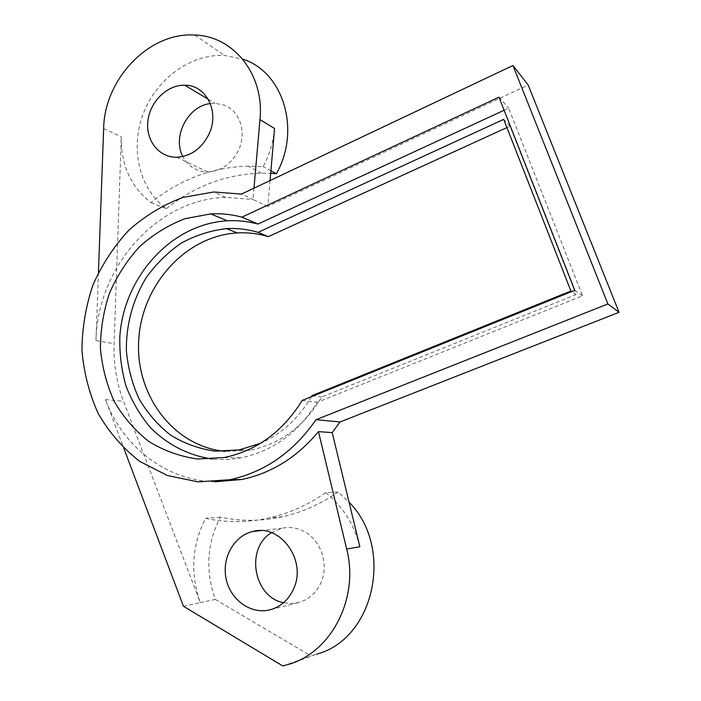 <?xml version="1.0" encoding="UTF-8"?>
<svg xmlns="http://www.w3.org/2000/svg" width="701" height="701" viewBox="0 0 701 701"><rect width="100%" height="100%" fill="white"/><g stroke="black" fill="none" stroke-linecap="round" stroke-linejoin="round"><path stroke-width="0.53" stroke-dasharray="3.5 2.63" d="M282.775 665.95L316.677 654.173L288.978 664.259M183.443 606.26L200.32 602.641C190.05 573.138 191.82 545.045 205.621 518.346C226.449 522.823 247.663 522.674 269.263 517.89C289.206 513.342 308.028 504.93 325.737 492.645L338.11 492.041L349.063 502.179M325.737 492.645C342.719 506.227 354.093 524.278 359.876 546.789M506.919 127.573L510.004 126.162L576.082 294.578L321.724 396.976C304.295 426.261 280.409 444.013 250.064 450.235L225.477 451.4M338.11 492.041C320.786 504.028 302.359 512.247 282.818 516.69C261.648 521.36 240.846 521.518 220.403 517.154C206.9 543.222 205.2 570.649 215.321 599.425L200.32 602.641L123.516 401.305C116.603 382.948 113.466 363.758 114.114 343.727L121.282 136.835C120.905 165.077 130.824 187.009 151.048 202.624C179.78 179.438 212.096 167.267 247.996 166.111L263.147 166.636C269.552 154.562 273.364 141.865 274.564 128.52M270.069 180.551L267.835 206.418L528.186 85.023M214.856 481.806C165.918 480.588 122.719 446.502 105.448 399.588L123.849 448.36M98.438 272.496L95.976 340.555C97.413 267.16 156.665 199.277 225.617 197.358L253 199.478L241.495 194.089M311.454 396.696C298.714 418.252 281.741 433.796 260.518 443.321M504.107 110.241L508.663 108.129L582.531 295.796L317.141 402.356C298.205 432.71 272.847 451.19 241.083 457.814C231.54 459.602 222.051 460.014 212.622 459.05M321.724 396.976L312.068 395.618M576.082 294.578L570.921 291.011M510.004 126.162L503.704 119.372M267.835 206.418L253 199.478L253.981 188.175M302.201 400.429L317.141 402.356M574.785 290.337L582.531 295.796M498.981 97.185L508.663 108.129M270.919 170.781L263.147 166.636M151.048 202.624L166.365 208.644C139.385 189.323 129.851 148.91 143.118 113.965C156.253 78.976 190.742 53.618 224.574 55.484L242.599 59.068M210.326 103.573L215.067 103.301L224.285 105.168C239.619 110.758 246.787 131.884 238.962 149.26C232.084 163.473 221.656 171.053 207.689 171.999C196.482 171.745 188.201 166.584 182.838 156.533M220.403 517.154L205.621 518.346M271.489 532.69L281.671 528.309C289.425 526.591 296.952 527.66 304.252 531.524C321.163 540.217 329.242 564.918 320.769 583.022C316.133 592.967 308.931 599.425 299.161 602.396L291.379 603.561L283.537 602.729M166.365 208.644C194.571 186.037 226.292 174.207 261.526 173.165L270.7 173.322M215.321 599.425L310.736 655.794M105.448 399.588L123.516 401.305M95.976 340.555L114.114 343.727M103.643 128.555L121.282 136.835M225.617 197.358L213.691 191.986M250.064 450.235L239.243 449.893M224.267 457.516L241.083 457.814M194.738 35.05L224.574 55.484M176.845 157.252L207.689 171.999M208.206 99.209L215.067 103.301M270.823 609.598L299.161 602.396M260.448 530.648L281.671 528.309M261.526 173.165L247.996 166.111M282.818 516.69L269.263 517.89"/><path stroke-width="1.05" d="M214.856 481.806L241.88 479.484C271.673 473.157 297.206 457.21 318.473 431.632L346.662 549.014C359.341 597.576 331.827 651.886 288.978 664.259L282.775 665.95L183.443 606.26L123.849 448.36M349.063 502.179C394.146 547.367 374.86 638.725 316.677 654.173M225.477 451.4C173.445 446.782 135.004 394.812 138.745 339.783C141.865 284.72 185.853 235.764 237.288 232.934C247.83 232.346 258.178 233.591 268.325 236.649L506.919 127.573M346.662 549.014L359.876 546.789L332.195 432.622L340.055 421.967L316.028 419.689C293.509 452.11 264.794 472.115 229.884 479.712L198.024 481.859L167.346 475.506L139.587 461.293C122.964 448.29 109.207 432.447 98.324 413.756C89.342 393.892 83.892 372.836 81.956 350.588C82.105 328.164 85.759 306.311 92.944 285.018C102.013 264.54 114 246.244 128.896 230.147C145.186 215.724 163.228 204.797 183.031 197.384L213.691 191.986L241.495 194.089L512.948 65.5L607.89 303.954L316.028 419.689M98.438 272.496L103.643 128.555C104.326 79.099 149.173 31.825 194.738 35.05C233.503 35.944 264.61 74.604 259.975 119.547L274.564 128.52L270.069 180.551M512.948 65.5L528.186 85.023L619.044 312.304L340.055 421.967M318.473 431.632L332.195 432.622M260.518 443.321L239.243 449.893L215.093 451.155C199.172 448.885 184.372 443.567 170.694 435.19C158.014 425.262 147.49 413.178 139.113 398.93C132.182 383.771 127.932 367.692 126.364 350.693C126.119 324.475 132.682 300.186 146.053 277.824C155.937 264.067 167.662 252.5 181.217 243.142C195.553 235.326 210.65 230.48 226.511 228.631C237.201 228.018 247.698 229.271 257.994 232.364L503.704 119.372L570.921 291.011L312.068 395.618L311.454 396.696M212.622 459.05C188.963 455.738 167.451 444.741 150.505 427.68C140.112 415.334 131.946 401.436 125.996 385.979C121.448 369.944 119.398 353.444 119.853 336.489C123.744 276.702 171.57 223.75 227.404 220.797C237.753 220.254 247.944 221.332 257.986 224.04L504.107 110.241M268.325 236.649L257.994 232.364M619.044 312.304L607.89 303.954M241.924 217.152L498.981 97.185L574.785 290.337L302.201 400.429C282.757 431.676 256.776 450.699 224.267 457.516L197.673 459.015C180.148 456.561 163.885 450.717 148.866 441.481C134.96 430.545 123.429 417.209 114.272 401.498C106.71 384.788 102.101 367.061 100.427 348.327C100.515 329.426 103.546 310.99 109.531 293.018C117.12 275.721 127.153 260.246 139.63 246.621C153.282 234.388 168.398 225.082 184.985 218.703L210.677 213.893C221.244 213.314 231.663 214.392 241.924 217.152L257.986 224.04M259.975 119.547L253.981 188.175M242.599 59.068C283.195 71.747 301.228 129.895 276.387 173.708L270.919 170.781M209.406 133.234C202.212 148.183 191.355 156.183 176.845 157.252C159.092 157.699 145.563 140.515 147.876 121.124C149.9 101.733 167.162 84.733 184.722 85.207C205.805 84.812 219.588 111.021 209.406 133.234M182.838 156.533C172.052 136.634 187.921 105.86 210.326 103.573M293.439 589.217C288.567 599.697 281.031 606.488 270.823 609.598C251.799 615.101 230.822 600.591 226.257 579.447C221.385 558.373 233.792 535.809 252.781 531.489C280.374 523.393 307.38 560.721 293.439 589.217M283.537 602.729C253.315 597.059 245.245 548.103 271.489 532.69M270.7 173.322L276.387 173.708M241.88 479.484L229.884 479.712M237.288 232.934L226.511 228.631M210.677 213.893L227.404 220.797M184.722 85.207L208.206 99.209M252.781 531.489L260.448 530.648"/></g></svg>
